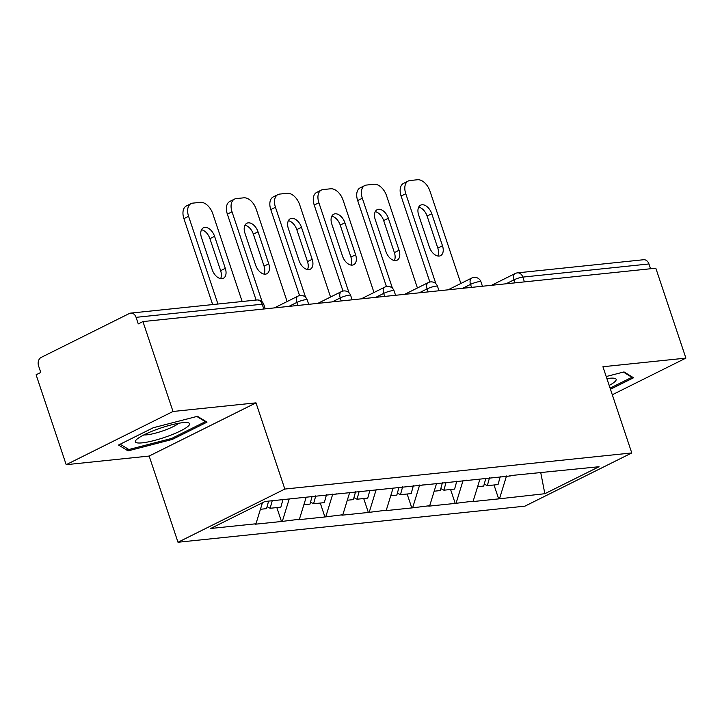 <?xml version="1.0" encoding="UTF-8"?>
<svg xmlns="http://www.w3.org/2000/svg" width="722" height="722" viewBox="0 0 722 722"><rect width="100%" height="100%" fill="white"/><g stroke="black" fill="none" stroke-linecap="round" stroke-linejoin="round"><path stroke-width="1.08" d="M178 542.258L524.93 506.158L631.768 452.947L284.838 489.056L178 542.258L149.156 456.051L255.994 402.849L173.018 411.477L66.18 464.688L149.156 456.051M66.18 464.688L36.1 374.781L40.775 372.462L38.573 365.892A6.597 5.09 -95.9 0 1 41.19 357.408L129.337 313.51A6.597 5.09 -95.9 0 1 130.718 313.104L256.842 299.982A6.597 5.09 -95.9 0 1 262.203 304.215L136.07 317.337L138.272 323.907L142.938 321.579L173.018 411.477M540.706 472.423L544.848 493.713L599.043 466.728L509.813 475.645M544.848 493.713L498.667 498.884L494.01 484.976M479.94 479.119L473.154 501.176L472.215 501.637L498.667 498.884M473.154 501.176L455.23 503.405L450.573 489.498M436.503 483.641L429.716 505.698L428.778 506.158L455.23 503.405M429.716 505.698L411.793 507.927L407.136 494.01M393.066 488.162L386.279 510.219L385.34 510.68L411.793 507.927M386.279 510.219L368.355 512.449L363.698 498.532M349.628 492.675L342.842 514.732L341.903 515.201L368.355 512.449M342.842 514.732L324.918 516.97L320.27 503.053M306.2 497.196L299.404 519.253L298.475 519.723L324.918 516.97M299.404 519.253L281.49 521.492L276.833 507.575M262.447 502.72L255.967 523.775L255.037 524.244L281.49 521.492M255.967 523.775L210.725 528.486L264.92 501.492L510.364 475.951M463.073 480.509L456.169 502.945M419.635 485.022L412.731 507.467M466.926 480.473L466.385 480.157M376.198 489.543L369.294 511.979M423.489 484.994L422.948 484.679M332.761 494.065L325.857 516.501M380.052 489.516L379.51 489.2M289.215 498.965L282.419 521.022M336.623 494.028L336.073 493.722M136.07 317.337A6.597 5.09 -95.9 0 0 130.718 313.104M612.301 394.763L685.9 358.112L655.82 268.205L142.938 321.579M648.952 263.963L522.818 277.095A6.597 5.09 84.1 0 0 517.466 272.862L643.591 259.73A6.597 5.09 84.1 0 1 648.952 263.963L650.549 268.755M685.9 358.112L602.924 366.74L631.768 452.947M255.994 402.849L284.838 489.056M506.51 475.988L499.597 498.424M553.801 471.43L553.251 471.123M197.467 416.305L153.245 427.749L118.534 445.032L128.047 450.88L172.269 439.436L206.979 422.153L197.467 416.305M610.46 389.257L633.546 377.768L624.034 371.92L606.2 376.532M171.908 438.335L172.269 439.436M127.271 448.542L128.047 450.88M191.059 203.631A13.195 8.068 63.5 0 0 188.586 216.311L183.911 218.64A13.195 8.068 -116.5 0 1 186.384 205.96L191.059 203.631A13.195 8.068 63.5 0 1 192.819 203.126L200.337 202.34A13.195 8.068 63.5 0 1 212.81 213.784L242.159 301.507M188.586 216.311L217.936 304.025M212.214 269.712A10.334 6.317 63.5 0 0 223.369 278.286A10.334 6.317 63.5 0 0 225.3 268.349L214.587 236.329A10.334 6.317 63.5 0 0 203.442 227.764A10.334 6.317 63.5 0 0 201.501 237.691L212.214 269.712M183.911 218.64L212.665 304.576M220.616 278.62A10.334 6.317 63.5 0 0 220.634 270.678L209.912 238.657A10.334 6.317 63.5 0 0 201.51 229.749M260.434 509.281L266.526 508.649L268.602 501.113M282.943 499.615L280.867 507.151L270.154 508.27L267.068 506.682M272.221 500.734L270.154 508.27M234.497 199.11A13.195 8.068 63.5 0 0 232.024 211.79L227.349 214.118A13.195 8.068 -116.5 0 1 229.822 201.438L234.497 199.11A13.195 8.068 63.5 0 1 236.256 198.604L243.774 197.819A13.195 8.068 63.5 0 1 256.247 209.272L287.121 301.543M232.024 211.79L262.149 301.832M255.651 265.191A10.334 6.317 63.5 0 0 266.806 273.764A10.334 6.317 63.5 0 0 268.737 263.828L258.025 231.807A10.334 6.317 63.5 0 0 246.879 223.242A10.334 6.317 63.5 0 0 244.938 233.17L255.651 265.191M227.349 214.118L256.102 300.054M264.053 274.098A10.334 6.317 63.5 0 0 264.062 266.156L253.35 234.136A10.334 6.317 63.5 0 0 244.948 225.228M303.872 504.759L309.964 504.127L312.139 496.213M326.479 494.723L324.304 502.629L313.583 503.748L310.505 502.16M315.758 495.833L313.583 503.748M277.925 194.588A13.195 8.068 63.5 0 0 275.461 207.268L270.786 209.597A13.195 8.068 -116.5 0 1 273.259 196.916L277.925 194.588A13.195 8.068 63.5 0 1 279.694 194.083L287.212 193.306A13.195 8.068 63.5 0 1 299.684 204.75L330.559 297.022M275.461 207.268L305.587 297.311M299.088 260.669A10.334 6.317 63.5 0 0 310.234 269.243A10.334 6.317 63.5 0 0 312.175 259.306L301.462 227.295A10.334 6.317 63.5 0 0 290.307 218.721A10.334 6.317 63.5 0 0 288.376 228.648L299.088 260.669M270.786 209.597L299.558 295.578M307.491 269.577A10.334 6.317 63.5 0 0 307.5 261.635L296.787 229.614A10.334 6.317 63.5 0 0 288.385 220.706M347.3 500.238L353.401 499.606L355.576 491.691M369.917 490.202L367.742 498.117L357.02 499.227L353.942 497.638M359.195 491.312L357.02 499.227M321.362 190.066A13.195 8.068 63.5 0 0 318.889 202.747L314.223 205.075A13.195 8.068 -116.5 0 1 316.696 192.395L321.362 190.066A13.195 8.068 63.5 0 1 323.122 189.561L330.64 188.785A13.195 8.068 63.5 0 1 343.121 200.229L373.996 292.5M318.889 202.747L349.024 292.789M342.526 256.148A10.334 6.317 63.5 0 0 353.672 264.721A10.334 6.317 63.5 0 0 355.612 254.794L344.899 222.773A10.334 6.317 63.5 0 0 333.745 214.199A10.334 6.317 63.5 0 0 331.813 224.136L342.526 256.148M314.223 205.075L342.986 291.056M350.928 265.064A10.334 6.317 63.5 0 0 350.937 257.113L340.224 225.093A10.334 6.317 63.5 0 0 331.822 216.185M390.737 495.716L396.838 495.084L399.013 487.169M413.354 485.68L411.179 493.595L400.457 494.705L397.38 493.117M402.632 486.79L400.457 494.705M364.8 185.554A13.195 8.068 63.5 0 0 362.327 198.225L357.661 200.554A13.195 8.068 -116.5 0 1 360.125 187.873L364.8 185.554A13.195 8.068 63.5 0 1 366.559 185.049L374.077 184.263A13.195 8.068 63.5 0 1 386.55 195.707L417.424 287.988M362.327 198.225L392.452 288.268M385.963 251.635A10.334 6.317 63.5 0 0 397.109 260.2A10.334 6.317 63.5 0 0 399.049 250.272L388.337 218.252A10.334 6.317 63.5 0 0 377.182 209.678A10.334 6.317 63.5 0 0 375.25 219.614L385.963 251.635M357.661 200.554L386.423 286.535M394.365 260.543A10.334 6.317 63.5 0 0 394.374 252.601L383.662 220.58A10.334 6.317 63.5 0 0 375.26 211.672M434.175 491.204L440.276 490.563L442.451 482.648M456.782 481.159L454.616 489.074L443.895 490.193L440.817 488.604M446.07 482.278L443.895 490.193M408.237 181.032A13.195 8.068 63.5 0 0 405.764 193.713L401.089 196.032A13.195 8.068 -116.5 0 1 403.562 183.361L408.237 181.032A13.195 8.068 63.5 0 1 409.997 180.527L417.515 179.742A13.195 8.068 63.5 0 1 429.987 191.186L460.862 283.466M405.764 193.713L435.889 283.746M429.4 247.114A10.334 6.317 63.5 0 0 440.546 255.678A10.334 6.317 63.5 0 0 442.487 245.751L431.765 213.73A10.334 6.317 63.5 0 0 420.619 205.156A10.334 6.317 63.5 0 0 418.679 215.093L429.4 247.114M401.089 196.032L429.861 282.013M437.803 256.021A10.334 6.317 63.5 0 0 437.812 248.079L427.099 216.059A10.334 6.317 63.5 0 0 418.697 207.151M477.612 486.682L483.713 486.041L485.879 478.135M500.22 476.637L498.054 484.552L487.332 485.671L484.254 484.083M489.507 477.756L487.332 485.671M188.28 426.097A28.582 5.054 161.5 0 0 187.756 422.659A28.582 5.054 161.5 0 0 161.701 427.713A28.582 5.054 161.5 0 0 136.684 439.445A28.582 5.054 161.5 0 0 136.223 439.906A28.582 5.054 161.5 0 0 154.788 440.357A28.582 5.054 161.5 0 0 188.28 426.097M143.922 434.888A19.575 3.457 161.5 0 0 161.863 431.224A19.575 3.457 161.5 0 0 178.514 423.345A19.575 3.457 161.5 0 0 178.578 423.291M196.835 416.468L205.328 421.684L171.701 438.435L128.85 449.517L120.204 444.201M205.102 420.998L205.328 421.684M609.188 385.449A28.582 5.054 161.5 0 0 614.846 381.712A28.582 5.054 161.5 0 0 614.314 378.274A28.582 5.054 161.5 0 0 606.895 378.608M623.402 372.083L631.894 377.299L610.09 388.156M631.669 376.613L631.894 377.299M263.801 308.998L262.203 304.215A6.597 1.164 -18.5 0 1 263.783 304.449A6.597 6.597 0 0 0 256.842 299.982M514.976 282.862L513.965 279.856A6.597 1.164 161.5 0 1 522.818 277.095L524.425 281.878M297.798 305.46L296.787 302.455L288.881 306.39M298.024 296.11A6.597 4.034 63.5 0 0 296.787 302.455A6.597 1.164 161.5 0 1 305.641 299.693A6.597 1.164 -18.5 0 1 307.22 299.928A6.597 6.597 0 0 0 298.024 296.11L274.351 307.906M341.235 300.948L340.224 297.933L332.319 301.868M384.673 296.426L383.662 293.412L375.756 297.356M428.101 291.905L427.099 288.89L419.184 292.834M471.538 287.383L470.536 284.378L462.622 288.313M491.529 285.307L515.201 273.512A6.597 4.034 63.5 0 0 513.965 279.856L506.059 283.791M341.461 291.598A6.597 4.034 63.5 0 0 340.224 297.933A6.597 1.164 161.5 0 1 349.078 295.172A6.597 1.164 -18.5 0 1 350.657 295.406A6.597 6.597 0 0 0 341.461 291.598L317.788 303.384M384.898 287.076A6.597 4.034 63.5 0 0 383.662 293.412A6.597 1.164 161.5 0 1 392.506 290.65A6.597 1.164 -18.5 0 1 394.095 290.885A6.597 6.597 0 0 0 384.898 287.076L361.217 298.863M428.336 282.555A6.597 4.034 63.5 0 0 427.099 288.89A6.597 1.164 161.5 0 1 435.944 286.129A6.597 1.164 -18.5 0 1 437.532 286.363A6.597 6.597 0 0 0 428.336 282.555L404.654 294.341M471.773 278.033A6.597 4.034 63.5 0 0 470.536 284.378A6.597 1.164 161.5 0 1 479.381 281.616A6.597 1.164 -18.5 0 1 480.969 281.842A6.597 6.597 0 0 0 471.773 278.033L448.091 289.829M225.3 268.349L220.634 270.678M214.587 236.329L209.912 238.657M268.737 263.828L264.062 266.156M258.025 231.807L253.35 234.136M312.175 259.306L307.5 261.635M301.462 227.295L296.787 229.614M355.612 254.794L350.937 257.113M344.899 222.773L340.224 225.093M399.049 250.272L394.374 252.601M388.337 218.252L383.662 220.58M442.487 245.751L437.812 248.079M431.765 213.73L427.099 216.059M265.263 308.854L263.783 304.449M308.691 304.332L307.22 299.928M352.128 299.81L350.657 295.406M395.566 295.289L394.095 290.885M439.003 290.767L437.532 286.363M482.44 286.246L480.969 281.842M517.466 272.862A6.597 6.597 0 0 0 515.201 273.512"/></g></svg>
